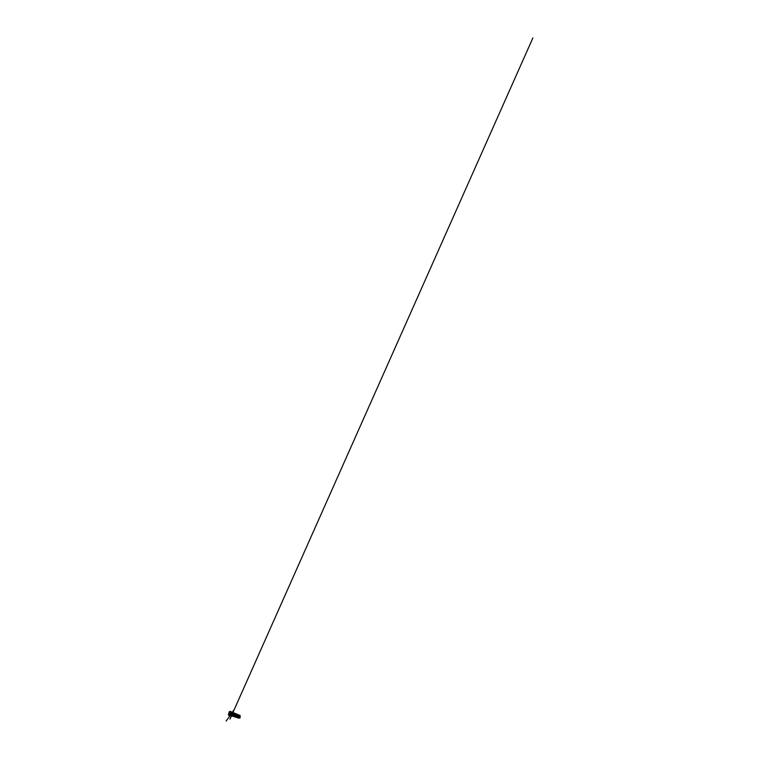 <?xml version="1.0" encoding="UTF-8"?>
<svg xmlns="http://www.w3.org/2000/svg" width="759" height="759" viewBox="0 0 759 759"><rect width="100%" height="100%" fill="white"/><g stroke="black" fill="none" stroke-linecap="round" stroke-linejoin="round"><path stroke-width="0.57" stroke-dasharray="3.79 2.85" d="M233.459 714.617L234.835 714.01M234.522 714.75L235.451 714.247M235.043 715.206L234.389 715.225L235.252 715.206L234.673 714.561L235.005 715.196L236.201 714.456L235.299 715.215L236.552 715.291L236.068 714.428M236.343 715.329L237.529 715.339L237.206 714.902M234.854 715.367L235.186 715.993L234.854 715.367L236.172 715.519L235.926 714.978L235.916 715.832L236.846 715.538M235.783 715.68L236.941 715.348L237.453 715.965L236.855 715.728L238.174 715.263M238.345 715.452L236.438 715.898L236.732 716.496L237.624 716.069L237.415 715.528L237.501 716.363L237.7 715.671L237.975 716.23L239.123 715.614M238.516 716.249L238.715 717.046M238.99 716.401L239.161 717.502L238.373 717.264L238.487 716.107L239.294 716.382L238.867 717.132M239.36 716.42L239.73 717.293L240.062 716.866L239.664 716.183L239.73 717.302L239.664 716.192L239.664 716.999L232.804 714.684L232.558 712.976L239.872 715.576L239.835 716.932L239.019 716.999M232.899 714.684L231.761 715.149L233.611 714.219L232.425 714.542L232.804 715.225L233.098 714.276L232.178 714.94L231.912 714.399L232.567 714.361L231.912 714.333L232.226 714.959L231.751 714.304L232.14 715.016L233.212 714.418M231.846 714.798L233.032 714.475L232.88 713.906L233.25 714.589L234.408 714.001M236.134 715.092L237.32 714.864L236.855 715.405L235.983 714.551M236.628 715.272L237.852 715.063L236.742 715.32L237.055 715.908L236.761 715.329L238.127 715.092L238.421 715.718L238.127 715.092M238.279 715.339L238.402 716.382L238.136 715.832L239.512 715.642L239.787 716.23L239.512 715.642M239.863 718.194L240.214 715.879L239.094 715.092L238.81 715.538M236.343 715.699L236.239 716.335L236.428 715.225L237.406 715.519L236.799 716.088L237.216 716.648L236.922 716.069L239.806 716.079M233.668 713.83L232.89 713.327L231.448 713.963L232.994 713.213M232.425 714.542L235.034 714.599M232.615 714.361L232.226 713.659L232.615 714.361L234.37 713.745M232.861 714.655L234.332 713.83M238.829 715.623L237.984 717.103L230.831 714.864L230.926 712.359L229.455 711.781M240.148 715.908L239.73 717.189L239.208 716.496L239.664 717.302L239.597 716.192L239.275 716.619L239.616 716.202L240.005 716.866L239.673 717.293L239.303 716.439L238.981 717.122L238.26 716.23L239.464 715.889L230.926 712.359M229.484 713.137L230.309 714.172L230.897 713.64L230.034 712.625L229.484 713.137L230.309 714.143L230.869 713.631L230.309 714.153L229.493 713.147L230.043 712.635L230.888 713.631L230.043 712.654L229.512 713.147L230.309 714.143L230.869 713.631L230.043 712.654L229.512 713.147M229.427 713.166L230.252 714.191L230.84 713.659L229.977 712.654L229.427 713.166M231.628 713.365L231.884 714.921L238.838 716.894L238.838 715.718L231.628 713.365M230.575 713.564L229.711 713.261L230.575 713.564M230.176 713.716L229.332 713.432L230.176 713.716M228.962 712.644L230.413 713.166L230.11 714.674L228.506 714.181M230.243 715.765L230.451 714.741L238.212 717.179L238.165 717.71M239.038 718.213L238.516 716.098L239.37 715.974L238.411 715.291L238.079 716.173L239.417 716.05L238.212 715.784M231.172 713.118L238.516 715.927L238.402 717.075L231.182 714.76L231.457 713.327M238.668 715.168L229.645 711.676M231.751 712.71L231.893 712.132M238.468 715.339L232.121 712.559M229.019 714.551L229.37 715.149M231.22 715.69L238.829 717.91M238.905 716.259L239.607 716.354L239.502 717.483L238.724 717.236L238.838 716.069L239.607 716.354L239.521 717.511L238.696 717.246L238.81 716.06L239.303 716.61M238.241 717.606L231.59 715.443M238.231 716.069L236.799 716.088M230.584 715.69L230.717 715.006L238.601 717.435L238.554 717.967M238.601 717.435L237.956 717.388M237.301 716.259L237.871 716.154L237.681 716.8L237.235 716.192L238.003 715.993M234.332 714.077L234.569 714.57L232.985 715.291L235.157 714.494L234.787 713.773L235.157 714.494M234.123 715.111L234.986 714.674L235.356 715.386L235.432 714.836M234.692 715.31L235.594 714.902L235.954 715.595L236.542 714.769M238.174 716.496L239.483 716.354M233.421 714.646L233.506 714.134L233.421 714.646L234.702 714.323M234.019 714.855L234.104 714.352L234.019 714.855L235.764 714.722L235.404 714.02L235.328 714.561M235.157 715.253L235.233 714.76L235.157 715.253L236.893 715.149L236.561 714.475L236.495 714.997M237.453 715.965L238.051 715.841L237.235 715.5L238.895 715.898L238.601 715.282L238.554 715.765M231.03 713.488L230.717 713.014M238.81 716.06L239.464 715.889M229.076 712.492L230.66 713.071L230.347 714.608L228.725 714.086M228.914 712.663L230.375 713.185L230.072 714.665L228.829 714.096L229.18 712.53L230.66 713.071L230.11 714.674M237.064 715.879L238.326 715.339M238.203 715.31L236.761 716.401L237.282 716.6L236.523 716.306L238.022 715.879M237.501 715.718L237.206 716.259L238.772 716.06L239.057 716.667L239.066 715.709L237.652 716.116M234.379 714.902L235.347 714.807M231.95 714.134L233.184 713.754L232.766 712.976L233.184 713.754M231.429 713.906L232.662 713.564M231.552 713.413L232.766 712.976M232.7 713.839L234.189 713.773M232.131 714.2L233.867 714.01M232.226 713.659L233.468 713.251L233.374 713.83M233.962 713.451L233.468 713.251M233.25 714.589L235.404 714.02M232.785 714.428L234.531 714.257M232.88 713.906L234.142 713.517L234.057 714.086M233.952 714.788L234.749 714.589M233.933 714.285L235.233 713.953M233.222 714.2L234.787 713.773M233.857 714.836L235.831 714.191M233.364 715.339L234.095 715.566L233.544 715.405L234.18 715.244L233.886 714.627L233.127 715.263L234.322 714.712L234.797 715.452L234.512 714.845L233.706 715.452L234.265 715.642L233.857 714.997L234.474 715.025L233.848 715.044L234.133 715.576L236.334 714.94L235.992 714.247L236.334 714.94M234.597 715.054L235.926 714.779M234.673 714.561L235.992 714.247M235.717 715.405L236.893 715.149M235.613 714.902L236.95 714.627M235.233 714.76L236.561 714.475M234.92 715.832L235.632 715.737L234.446 715.196L234.721 715.765L237.425 715.348L237.102 714.684L237.425 715.348M235.698 715.433L237.036 715.206M235.764 714.959L237.102 714.684M236.571 715.746L237.928 715.538L237.624 714.893L237.928 715.538M236.21 715.614L237.567 715.395M236.267 715.139L237.624 714.893M237.055 715.908L238.421 715.718M237.112 715.452L238.468 715.234M236.704 715.794L238.07 715.585M237.52 716.069L238.895 715.898M233.459 715.395L234.816 714.617L234.142 714.779L235.11 714.731L234.673 715.756L233.544 715.709L235.669 715.291L235.821 716.116L235.565 715.576L238.943 715.414M237.235 715.5L238.601 715.282M237.861 716.069L239.351 716.069M238.022 715.784L239.066 715.462L239.019 715.946M237.7 715.671L239.066 715.462M238.402 716.382L239.787 716.23M238.449 715.946L239.825 715.765M238.098 716.268L239.474 716.116M231.751 714.304L232.975 713.944L233.392 714.712L232.975 713.944M231.628 714.788L232.88 714.532M232.14 715.016L233.392 714.712M233.355 714.58L234.076 714.95L233.677 714.2L234.417 714.01M232.33 715.073L233.582 714.779M232.804 715.225L234.076 714.95M233.07 714.76L234.351 714.447L234.73 715.177M232.985 715.291L234.256 715.016M235.432 716.003L235.973 715.357L234.417 715.272L235.793 714.532L234.351 714.447M233.687 714.969L234.986 714.674M233.601 715.49L234.901 715.234M234.038 715.585L235.356 715.386M234.284 715.168L235.594 714.902M234.208 715.68L235.518 715.452M234.626 715.813L236.296 715.329M235.764 715.12L236.523 715.794L236.182 715.111L236.865 715.006L236.191 715.917L236.153 715.405L238.07 715.31M234.778 715.87L236.115 715.652M235.252 715.5L236.59 715.263M235.243 715.955L236.523 715.794M235.404 715.547L236.742 715.32L237.074 715.984L237.671 715.063M235.337 716.041L236.675 715.851M235.717 716.164L237.074 715.984M235.878 715.784L237.282 715.519L237.595 716.164L237.282 715.519M235.869 716.211L237.225 716.031M236.296 715.851L237.652 715.652M236.239 716.335L237.595 716.164M236.438 715.898L237.795 715.709L238.108 716.344L237.795 715.709M236.381 716.382L237.738 716.211M236.732 716.496L238.108 716.344M236.874 716.534L238.241 716.392M237.216 716.648L238.592 716.505M237.349 716.695L238.724 716.553M237.728 716.344L239.104 716.183M237.681 716.8L239.057 716.667M237.852 716.382L239.227 716.23L239.028 717.056L238.592 716.733L239 717.075L238.971 716.562M237.804 716.838L239.189 716.714M238.127 716.942L239.332 717.018L239.256 716.524L238.601 717.407L231.78 715.291L231.277 713.308L232.064 712.739L238.895 715.433L239.227 716.126L231.656 713.223L231.969 714.997L238.829 717.189L239.929 716.041L239.521 717.141L232.719 714.693M239.427 716.61L239.654 717.217L239.427 716.61M229.455 713.166L229.996 712.654L230.84 713.65L230.271 714.172L229.455 713.166M231.903 713.099L233.004 712.729L239.996 715.566L238.516 716.012L239.559 715.803M230.717 713.602L230.252 714.029L229.588 713.213L230.034 712.796L230.717 713.602L230.072 712.777L229.626 713.194L230.3 714.01L230.764 713.593L230.072 712.777L229.626 713.194L230.29 714.02L230.755 713.593M239.882 718.194L240.034 715.481L229.844 711.42M239.227 716.496L239.73 717.274L239.664 716.202L239.721 717.189L238.649 717.094M238.838 716.894L239.986 716.8L239.038 717.046M231.59 713.963L232.814 713.251M232.055 713.631L233.127 713.887M232.766 713.669L231.979 714.048L232.652 713.868L232.273 713.261L232.795 713.602M232.776 713.27L232.273 713.261L232.738 713.517M231.476 713.925L232.795 713.327M231.713 713.821L232.33 713.213L231.732 713.441M233.098 713.327L232.263 714.153L233.544 713.574M232.928 714.399L233.99 714.361L233.781 713.745M232.577 714.304L232.102 714.504L232.339 713.972L232.861 714.798L233.117 714.266M232.396 715.035L233.06 714.523M231.628 714.826L233.687 713.726M232.539 714.219L231.856 714.665M233.041 713.925L232.254 714.447M233.326 714.247L234.787 714.096M229.977 713.659L229.322 713.517L229.844 713.441M229.968 713.716L229.303 713.526L229.768 713.925L229.968 713.166M230.062 713.716L229.379 713.488L229.873 713.156M230.043 713.707L229.911 713.792C230.024 713.346 229.303 713.062 229.227 713.545L229.313 713.839M230.119 713.745L229.256 713.64L229.854 713.242M230.252 713.754L229.721 713.223M230.091 713.764L229.702 713.232M229.949 713.858L229.597 713.223L229.398 714.134L229.977 713.849M229.882 713.555L229.332 713.612L229.882 713.204M230.129 713.783L229.911 713.128L230.148 713.783M229.209 713.375L229.645 712.967L230.319 713.754L229.863 714.172L229.209 713.375M230.072 714.665L228.582 714.143M230.565 713.697L229.768 713.432L230.072 712.957L230.546 713.574M230.404 713.802L229.673 713.469L230.176 713.024M230.338 713.821L229.588 713.507L230.024 713.043M230.651 713.545L230.015 713.944L229.503 713.536L229.958 713.09M230.214 713.811L229.417 713.574L229.901 713.137M229.474 713.223L229.683 714.067L229.171 713.678L229.835 713.384M230.29 713.839L230.091 712.948L230.205 713.877L229.683 713.46L230.205 713.033M230.338 713.811L229.597 713.498L229.911 713.033L230.024 713.944L229.825 713.071L229.939 713.972L229.74 713.109L229.854 714.01L229.654 713.137L229.768 714.039L229.265 713.64L229.844 713.261M229.484 713.213L229.958 713.621L229.237 713.953M238.876 716.695L237.899 716.809L239.142 716.344L239.189 717.227L238.715 716.392L239.246 716.458L238.06 716.164L238.743 716.088M239.92 716.581L239.398 717.094L239.294 716.382L239.408 717.094L239.427 716.439L239.958 716.828M238.838 716.069L238.108 716.145L238.089 715.357M232.368 713.754L231.486 715.765L232.624 713.185L232.226 714.086L233.516 713.517M233.402 713.688L232.415 713.688L233.041 713.479M233.032 713.536L232.301 713.963M233.857 714.722L233.687 714.153L233.222 714.513L234.199 714.086M234 713.906L232.994 714.219M233.668 714.153L234.151 713.849M232.301 714.485L232.937 714.361M234.863 714.172L234.085 714.665M233.677 714.2L234.749 714.238M234.967 714.323L234.275 714.428L235.366 714.276L235.413 714.874L235.499 714.257M233.402 714.599L235.1 714.58M234.142 714.617L234.929 714.2M234.095 715.557L235.262 714.399M234.161 714.798L233.535 714.94M232.928 715.206L234.408 714.674M233.753 714.617L233.174 714.447L233.744 714.437M233.876 714.769L235.081 714.969M232.804 715.149L233.535 715.025L233.563 714.504L232.918 714.741M232.188 714.95L233.696 714.523M232.444 715.054L233.231 714.447M234.417 715.035L233.772 715.244M233.108 715.035L233.905 714.627M232.994 715.054L233.838 714.674M234.664 714.731L235.935 714.722M234.465 715.196L233.81 715.044M234.967 714.931L234.398 715.32L234.948 715.13M233.725 715.234L234.531 714.855L233.857 714.997M234.341 715.642L236.163 714.722M236.799 715.509L235.632 715.737L236.04 714.58M234.74 715.035L235.945 714.693M233.895 715.025L235.47 714.475M235.935 714.978L236.865 715.006M235.138 715.044L236.609 714.684M235.356 714.855L236.599 714.788M236.903 715.528L235.508 716.022L235.404 715.225L236.324 715.215L235.717 715.339M236.011 715.092L236.504 714.902M236.893 715.822L236.391 715.215L237.131 715.092L238.108 715.414L237.188 715.86M237.064 714.921L235.907 715.395M234.977 715.481L236.125 715.585L235.651 715.225L236.609 714.845M237.358 714.978L236.675 715.301L237.368 715.196M236.599 714.931L235.043 715.443M234.398 715.244L235.812 715.215M235.015 715.12L235.518 715.386M234.692 715.784L235.394 715.652M233.981 715.519L235.29 715.025M235.195 715.927L236.713 715.69L235.575 715.642L236.277 715.348M234.759 715.633L235.698 715.263M235.669 715.31L234.797 715.709M236.125 715.585L237.586 715.168M236.799 715.566L235.783 716.107L236.732 716.098L235.138 716.164L237.339 715.69M235.413 715.794L236.248 715.462M237.273 715.737L236.78 715.784M236.153 715.452L236.685 715.253M235.869 715.737L237.909 715.357M236.296 715.576L237.131 715.044L236.438 715.168M236.666 715.737L237.159 715.481M237.624 715.282L236.931 715.395L237.624 715.282M237.576 715.661L238.051 715.49M237.595 716.022L238.611 716.316M237.14 715.908L237.728 716.192M237.235 715.775L236.761 715.813M237.263 716.183L237.795 716.06L237.311 715.775M237.823 715.955L238.99 715.841L237.956 716.192M236.865 716.487L238.06 716.164L236.865 716.116M237.292 716.041L236.381 715.917M237.32 716.173L238.724 716.316M237.045 716.515L238.146 716.192M239 715.756L238.032 716.069M236.789 715.699L236.096 715.803L236.998 716.192L238.525 715.633M236.258 716.268L237.244 716.278M237.216 715.927L236.713 715.69M235.945 716.012L235.062 716.183L236.096 715.756M238.041 715.984L237.33 716.23L238.127 716.088M237.576 716.022L235.565 716.287L237.254 715.879M236.599 715.927L237.292 715.832L236.476 716.145M237.928 716.819L237.558 716.259L238.924 716.297M237.292 716.619L238.696 716.439M237.785 716.762L238.487 716.695L237.785 716.762M237.33 716.629L237.899 716.809M239.294 716.61L238.819 716.705M238.155 716.885L238.933 716.847L238.269 716.553M238.203 716.894L239.208 716.667M237.738 716.752L236.941 716.771L238.022 716.411M238.933 716.458L238.231 716.543L238.933 716.458M232.529 713.109L231.628 713.441M239.37 715.974L240.28 715.87M239.189 715.595L240.1 715.471M239.199 717.957L240.119 717.919M229.493 711.79L230.214 711.392M232.899 714.655L231.884 714.921M239.616 716.961L238.611 717.084M240.043 716.022L239.009 716.145M232.966 712.786L232.045 713.128M232.975 712.663L232.178 712.815L239.047 715.519L231.96 712.786M238.971 715.414L239 717.274M239.313 716.079L239.047 715.519L239.313 716.079M238.895 715.433L232.852 712.692L240.015 715.699M232.15 712.815L239.73 715.414L239.702 717.018M239.189 717.227L240.148 715.965L239.284 716.211M239.692 716.989L238.601 717.407M231.78 715.291L232.51 714.276M231.239 714.494L232.226 714.304L232.254 713.081L231.277 713.308M239.806 716.942L239.113 716.999L239.294 716.154L239.094 717.046M232.064 712.739L238.981 715.604L239 717.075M231.666 713.479L232.273 713.261M232.055 713.555L232.681 713.346M232.112 713.65L232.728 713.432M231.504 713.811L230.053 715.718L232.339 713.27M229.616 713.185L230.081 714.001L230.774 713.593L230.328 712.796L229.616 713.185M232.719 713.802L233.355 713.602M232.719 713.868L233.355 713.678M232.709 713.849L233.345 713.659M233.022 713.991L233.639 713.783M233.355 714.029L234.009 713.849M233.402 714.115L234.057 713.934M233.355 714.105L234.009 713.925M233.971 714.257L234.626 714.086M234.009 714.342L234.673 714.172M234.616 714.143L233.971 714.323L234.626 714.153M234.218 714.418L234.882 714.257M234.284 714.371L234.948 714.21M234.55 714.475L235.224 714.314M234.588 714.893L233.848 715.054M235.214 714.361L234.559 714.542L235.224 714.38M232.539 714.608L233.174 714.447M232.615 714.561L233.25 714.399L232.472 714.817M232.966 714.76L233.677 714.608M232.596 714.617L233.222 714.456M233.544 714.883L234.199 714.731M233.592 714.969L234.227 714.798M234.151 715.092L234.816 714.95M234.199 715.177L234.863 715.035M234.151 715.158L234.835 715.016L234.142 715.139M235.157 714.76L235.783 714.58M234.844 714.636L235.518 714.485M235.66 714.883L236.334 714.741M235.698 714.959L236.381 714.817M235.66 714.94L236.343 714.807L235.66 714.94M236.22 715.149L236.903 715.016M236.172 715.12L236.855 714.987M234.73 715.291L235.404 715.158M234.778 715.367L235.451 715.244M235.29 715.481L235.973 715.357M235.337 715.557L236.011 715.443M235.29 715.547L235.973 715.424L235.29 715.547M235.831 715.661L236.514 715.557M235.831 715.728L236.931 715.395M235.859 715.652L236.504 715.604M236.391 715.215L237.083 715.092M236.713 715.329L237.406 715.215M236.761 715.557L237.633 715.234L236.922 715.348M237.368 715.566L238.06 715.462M237.633 715.604L238.326 715.5M237.662 715.68L238.364 715.576M237.358 715.595L238.098 715.462M238.079 715.765L238.781 715.671M238.117 715.841L238.81 715.746M237.823 715.756L238.563 715.642M238.307 715.851L239.009 715.803M238.544 716.003L239.246 715.908M237.785 716.382L238.516 716.344M236.343 715.841L237.036 715.737M236.41 715.841L237.083 715.813M236.343 715.889L237.036 715.784M236.846 716.069L237.539 715.984L236.846 716.069M236.561 715.993L237.301 715.879M237.785 716.335L238.487 716.249M238.231 716.487L238.933 716.411M239.132 716.458L239.616 716.401M239.142 716.344L239.626 716.297M238.981 716.999L239.835 716.932M230.29 714.02L229.626 713.194L230.072 712.777M233.231 714.779L233.886 714.627M233.203 714.855L233.895 714.684M233.857 715.044L234.55 714.912M235.129 715.092L236.077 714.693M235.062 715.092L234.455 715.244M235.926 715.025L236.609 714.893"/><path stroke-width="1.14" d="M239.958 716.904L232.899 714.655L239.806 717.008L240.148 716.012L233.06 712.748L232.596 714.2L232.814 712.748M229.455 711.781L228.715 715.339L240.119 717.919L240.1 715.471L230.214 711.392L229.066 714.532L229.427 715.13L239.038 718.213M238.165 717.71L238.981 718.213M229.844 711.42L229.37 715.149L228.715 715.339M238.136 717.986L238.952 718.213M239.759 716.999L232.558 714.969L232.605 714.191M229.569 713.128L230.366 714.115L230.935 713.602L230.1 712.625L229.569 713.128L230.366 714.115L230.935 713.602L230.1 712.625L229.569 713.128M239.654 717.217L240.053 716.468L239.654 717.217M228.99 712.046L229.645 711.676L229.009 714.551L228.374 714.769M230.451 713.223L229.844 713.261L230.157 713.792L230.613 713.204L230.214 713.764M230.394 713.697L230.053 713.128M229.797 713.204L230.167 713.858L230.717 713.536L230.366 712.891L229.797 713.204M228.582 714.143L229.057 712.587M230.613 713.204L230.565 713.697M230.176 713.024L230.461 713.612M230.024 713.043L230.366 713.64M229.968 713.166L230.195 713.707M229.882 713.204L230.11 713.735M230.205 713.033L230.47 713.574M232.178 712.815L231.552 713.175L231.941 715.12L238.933 717.264M239 717.274L231.837 715.282L232.558 714.969L232.14 713.062L231.334 713.289L232.121 712.72M239.996 715.566L232.975 712.663M231.837 715.282L231.305 714.475L232.596 714.247M231.305 714.475L231.334 713.289M240.148 715.813L232.558 712.549M230.062 715.718L226.116 721.05L230.053 715.718M231.922 714.352L233.421 710.415L231.912 714.352M231.486 715.765L229.996 719.134L231.486 715.765M232.624 713.185L532.884 37.95L232.624 713.194"/></g></svg>

